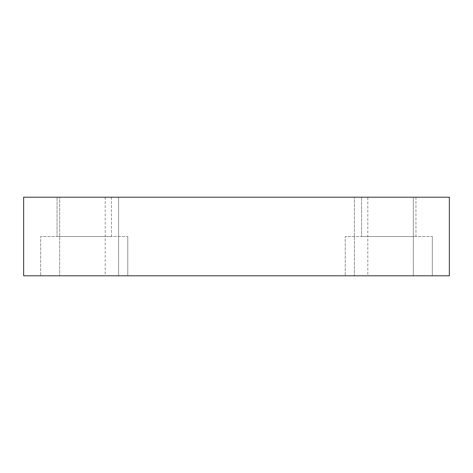 <?xml version="1.0" encoding="UTF-8"?>
<svg xmlns="http://www.w3.org/2000/svg" width="473" height="473" viewBox="0 0 473 473"><rect width="100%" height="100%" fill="white"/><g stroke="black" fill="none" stroke-linecap="round" stroke-linejoin="round"><path stroke-width="0.35" stroke-dasharray="2.37 1.77" d="M367.811 197.206L105.189 197.206L367.811 197.206L367.811 275.794L105.189 275.794L367.811 275.794M105.189 197.206L105.189 275.794M432.322 236.5L432.322 275.794L345.219 275.794L432.322 275.794L345.219 275.794L432.322 275.794L432.322 236.5L345.219 236.5L345.219 275.794L345.219 236.5L432.322 236.5M127.781 236.5L127.781 275.794L40.678 275.794L127.781 275.794L40.678 275.794L127.781 275.794L127.781 236.5L40.678 236.5L40.678 275.794L40.678 236.5L127.781 236.5M413.331 197.206L413.331 275.794L354.383 275.794L413.331 275.794L354.383 275.794L413.331 275.794L413.331 197.206L354.383 197.206L354.383 275.794L354.383 197.206L413.331 197.206M118.617 197.206L118.617 275.794L59.669 275.794L118.617 275.794L59.669 275.794L118.617 275.794L118.617 197.206L59.669 197.206L59.669 275.794L59.669 197.206L118.617 197.206M111.409 197.206L111.409 236.5L57.05 236.5L111.409 236.5L57.05 236.5L111.409 236.5L111.409 197.206L57.05 197.206L57.05 236.5L57.05 197.206L111.409 197.206M415.95 197.206L415.95 236.5L361.591 236.5L415.95 236.5L361.591 236.5L415.95 236.5L415.95 197.206L361.591 197.206L361.591 236.5L361.591 197.206L415.95 197.206M23.65 275.794L23.65 197.206L449.35 197.206L449.35 275.794L23.65 275.794"/><path stroke-width="0.71" d="M23.65 275.794L23.65 197.206L449.35 197.206L449.35 275.794L23.65 275.794"/></g></svg>
